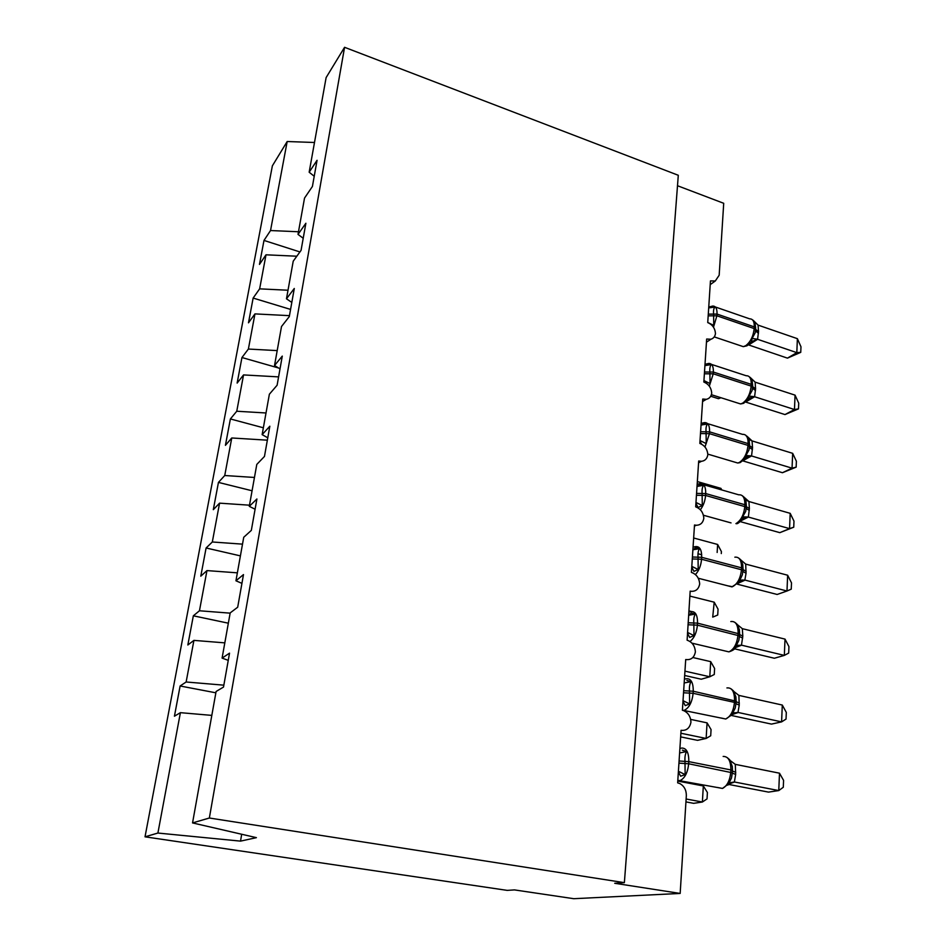 <?xml version="1.0" encoding="UTF-8"?>
<svg xmlns="http://www.w3.org/2000/svg" width="946" height="946" viewBox="0 0 946 946"><rect width="100%" height="100%" fill="white"/><g stroke="black" fill="none" stroke-linecap="round" stroke-linejoin="round"><path stroke-width="1.42" d="M298.487 231.758L270.532 230.54L287.182 141.522L272.377 165.822L145.022 836.82L507.186 890.375L514.435 889.902L573.749 898.7L680.162 893.438L614.723 883.28L624.372 882.653L678.294 175.282L344.569 47.3L326.122 77.584L309.165 172.219L317.064 160.288L312.417 186.468L304.529 198.081L298.014 234.407L305.877 223.256L301.065 250.371L293.225 261.179L286.472 298.794L294.289 288.483L289.299 316.579L281.506 326.524L274.529 365.499L282.286 356.098L277.107 385.235L269.374 394.222L262.137 434.628L269.835 426.22L264.466 456.445L256.792 464.427L249.283 506.347L256.91 498.991L251.329 530.387L243.737 537.269L235.944 580.785L243.489 574.589L237.694 607.214L230.185 612.902L222.085 658.097L229.535 653.154L223.504 687.08L216.102 691.479L192.546 822.925L209.35 818.018L344.569 47.3M677.502 185.735L723.714 203.295L719.173 275.227L715.294 280.986L710.458 280.891L707.738 322.574C712.468 324.644 715.046 328.309 715.472 333.571C715.01 336.54 713.497 338.42 710.931 339.236L706.662 339.035L703.848 382.042C708.66 384.064 711.286 387.777 711.711 393.193C711.156 396.599 709.358 398.644 706.319 399.318L702.736 399.035L699.839 443.438C704.735 445.4 707.395 449.173 707.833 454.742C707.147 458.668 705.018 460.868 701.424 461.305L698.692 460.986L695.688 506.855C700.679 508.759 703.386 512.578 703.812 518.313C702.984 522.842 700.466 525.16 696.268 525.267L694.506 524.995L691.408 572.389C696.481 574.222 699.236 578.089 699.673 584.001C698.645 589.216 695.7 591.64 690.864 591.274L690.178 591.132L687.115 640.194C692.212 642.003 694.967 645.917 695.381 651.936C694.21 657.671 690.982 660.202 685.708 659.539L682.397 710.257L683.686 710.647C688.239 712.776 690.651 716.63 690.947 722.2C689.74 728.16 686.453 730.868 681.085 730.324L677.655 782.827L680.079 783.678C684.301 786.232 686.394 790.229 686.335 795.692L680.162 893.438M215.865 692.815L180.118 685.992L186.137 681.995L223.847 685.164M228.246 660.355L222.085 658.097M228.341 623.189L193.339 615.811L199.452 610.773L230.138 613.15M241.928 583.363L235.944 580.785M240.402 555.881L206.098 547.982L212.318 541.987L242.507 544.139M255.089 509.22L249.283 506.347M252.074 490.773L218.443 482.401L224.746 475.519L254.462 477.458M267.777 437.785L262.137 434.628M263.366 427.781L230.386 418.948L236.76 411.238L266.015 412.976M280.016 368.893L274.529 365.499M278.562 367.994L241.951 357.529L248.384 349.05L277.19 350.599M291.817 302.436L286.472 298.794M290.576 309.413L253.138 298.061L259.642 288.849L288.01 290.233M303.217 238.262L298.014 234.407M270.532 230.54L263.993 240.426L259.476 264.407L266.003 254.805L296.819 256.212M299.929 251.943L263.993 240.426M314.226 176.275L309.165 172.219M145.022 836.82L157.899 833.048L180.402 712.669L174.431 716.205L180.118 685.992M180.402 712.669L211.821 715.389M186.137 681.995L193.918 640.383L187.84 644.995L193.339 615.811M193.918 640.383L224.817 642.866M199.452 610.773L206.961 570.592L200.789 576.185L206.098 547.982M206.961 570.592L237.363 572.838M212.318 541.987L219.567 503.154L213.311 509.669L218.443 482.401M219.567 503.154L249.496 505.188M224.746 475.519L231.758 437.974L225.42 445.341L230.386 418.948M231.758 437.974L267.351 440.174M236.76 411.238L243.548 374.923L237.139 383.083L241.951 357.529M243.548 374.923L278.597 376.886M248.384 349.05L254.959 313.895L248.491 322.811L253.138 298.061M254.959 313.895L289.464 315.657M259.642 288.849L266.003 254.805M287.182 141.522L314.486 142.491M157.899 833.048L240.532 841.124L256.401 837.648L192.546 822.925M209.35 818.018L624.372 882.653M240.532 841.124L241.679 834.254M720.391 397.545L718.44 398.692L710.706 396.244M718.44 398.692L720.982 397.734M710.115 307.746L711.061 306.729L714.916 307.012C713.745 308.337 713.296 310.643 713.591 313.93L713.745 325.4L708.258 322.704M800.754 352.35L796.816 352.633L797.383 338.668L800.978 346.792L800.754 352.35L787.45 358.132L796.816 352.633L757.58 339.295L751.455 341.66L752.117 338.42L755.192 332.826L755.558 329.929L754.198 328.581L716.902 315.787L713.485 327.221M787.45 358.132L748.428 344.876M757.545 339.354L748.582 344.971M797.383 338.668L758.077 325.117L758.526 331.573L757.58 339.295M755.665 328.073L755.05 323.26L752.389 319.748M709.725 307.793L714.916 307.012M752.117 338.42L757.344 339.224M753.087 320.197L758.077 325.117M706.154 365.44L707.336 364.198L711.25 364.612C710.044 366.067 709.595 368.491 709.878 371.884L710.044 383.579L704.463 380.836M798.483 408.885L794.463 409.523L795.066 395.144L798.72 403.162L798.483 408.885L784.991 414.573L794.463 409.523L754.601 396.741L749.551 397.97L748.381 399.2L749.043 396.078L752.141 390.497L752.555 387.375L751.159 386.098L713.249 373.812L709.323 386.157M784.991 414.573L745.685 402.062M754.565 396.788L746.027 401.778M795.066 395.144L755.121 382.137L755.57 388.771L754.601 396.741M752.649 385.471L752.141 380.812L749.185 376.674M705.491 365.499L711.25 364.612M749.043 396.078L754.364 396.67M750.048 377.288L755.121 382.137M702.05 424.943L703.505 423.477L707.466 424.033C706.236 425.617 705.763 428.16 706.059 431.66L706.224 443.603L700.548 440.812M745.212 458.538L745.886 455.523L748.984 449.989L749.445 446.595L748.026 445.4L709.476 433.67L704.959 446.985M782.448 472.716L792.05 468.164L792.665 453.335L796.39 461.246L796.154 467.147L782.448 472.716L742.977 460.927M796.154 467.147L792.05 468.164L751.538 455.96L743.698 460.276M792.665 453.335L752.07 440.907L752.531 447.73L751.538 455.96M749.539 444.655L749.126 440.127L745.862 435.326M701.092 425.002L707.466 424.033M745.886 455.523L751.29 455.889M746.914 436.153L752.07 440.907M697.793 486.362L699.543 484.648L703.564 485.345C702.31 487.072 701.826 489.744 702.109 493.363L702.275 505.542L698.065 507.494L695.925 503.284M741.948 519.756L742.504 518.976C739.63 522.322 737.632 523.895 736.544 523.706L735.929 523.623C740.907 520.619 743.863 514.955 744.798 506.595L746.24 507.695L745.732 511.325M793.741 527.206L789.567 528.625L790.194 513.335L793.978 521.128L793.741 527.206L779.835 532.657L789.567 528.625L748.369 517.06L744.999 517.403L742.504 518.964L742.61 516.859L745.72 511.384M779.835 532.657L740.233 521.613M748.333 517.095L741.156 520.678M790.194 513.335L748.925 501.522L749.386 508.546L748.369 517.06M746.347 505.708L745.992 501.297L743.686 496.863L748.925 501.522M702.275 505.542L696.516 502.716M697.025 486.41L703.564 485.345M742.61 516.859L748.132 516.989M693.371 549.768L695.452 547.793L699.532 548.656C698.243 550.537 697.746 553.339 698.042 557.076L698.195 569.516L693.926 571.384L691.751 567.162M738.625 582.854L742.338 574.861L742.929 570.769L741.463 569.752L701.565 559.252C700.974 565.649 698.928 570.757 695.428 574.565M787.64 575.227L791.506 582.878L791.246 589.157L786.989 591.014L787.64 575.227L745.685 564.088L746.051 573.229L744.857 580.052L786.989 591.014L777.139 594.466L737.419 584.214M738.779 582.653L743.13 580.123L745.07 580.146L738.448 583.091M742.752 564.466L740.576 559.665M698.195 569.516L692.342 566.642M692.886 549.792L699.532 548.656M739.24 580.17L744.857 580.052M740.34 559.535L745.685 564.088M720.864 489.673L720.947 488.373L697.344 481.573M721.751 489.933L720.947 488.373M717.151 552.464L717.624 544.458L693.655 538.002M701.707 554.746L698.172 553.812M717.624 544.458L721.408 551.565L721.29 553.564M712.716 617.111L714.206 602.188L689.859 596.098M691.431 611.506L688.889 610.88M714.206 602.188L718.061 609.177L717.718 615.018L713.331 616.887M688.783 615.278L691.23 613.02L695.357 614.049C694.045 616.094 693.536 619.039 693.832 622.894L693.986 635.606L689.646 637.391L687.435 633.158M735.101 648.152L738.838 640.347L739.512 635.889L697.415 625.164C696.634 632.708 694.175 638.16 690.012 641.494M785.014 639.106L788.94 646.603L788.68 653.083L784.34 655.389L785.014 639.106L742.338 628.676L742.799 636.114L741.475 645.16L784.34 655.389L774.36 658.25L734.534 648.814M741.534 645.172L735.55 647.584M739.394 629.646L737.088 624.23L735.148 622.551M693.986 635.606L688.038 632.673M688.605 615.278L695.357 614.049M735.763 645.562L741.475 645.16M736.899 624.242L742.338 628.676M684.668 675.479L701.258 679.216L709.796 676.768L710.683 661.632L692.827 657.505M710.683 661.632L714.608 668.479L714.265 674.498L709.796 676.768L684.951 671.152M686.867 680.422L691.053 681.64C689.717 683.852 689.185 686.95 689.48 690.935L689.634 703.93L685.235 705.633L682.977 701.388M782.295 705.054L786.303 712.397L786.031 719.09L781.597 721.881L782.295 705.054L738.873 695.393L739.24 705.113L737.986 712.433L781.597 721.881L771.487 724.104L731.565 715.507L735.243 707.975L735.988 703.185L734.451 702.381L693.122 693.3C692.141 702.038 689.267 707.667 684.502 710.198L683.249 710.493M738.258 712.48L732.429 714.277M735.905 696.977L733.469 690.899L731.293 689.007M689.634 703.93L683.698 700.998M684.183 682.965L691.053 681.64M732.169 713.118L737.986 712.433M733.339 691.077L738.873 695.393M680.659 736.887L697.521 740.34L706.142 738.448L707.064 722.862L690.663 719.398M707.064 722.862L711.061 729.567L710.706 735.775L706.142 738.448L680.895 733.245M682.35 750.131L686.607 751.538C685.223 753.927 684.691 757.178 684.987 761.305L685.141 774.597L680.659 776.205L678.365 771.948M727.888 785.156L731.471 778.05L732.299 772.787L688.676 763.777C687.766 772.303 685.034 777.849 680.481 780.403L677.785 780.71M779.492 773.189L783.572 780.355L783.3 787.261L778.771 790.572L779.492 773.189L735.302 764.356L735.657 774.372L734.392 781.975L778.771 790.572L768.519 792.109L728.503 784.4M728.716 784.057L734.604 782.035L728.763 783.312M732.299 766.556L729.721 759.792L727.297 757.64M685.141 774.597L679.394 771.747M679.606 752.969L686.607 751.538M728.444 782.969L734.392 781.975M729.662 760.182L735.302 764.356M685.945 801.901L693.655 803.331L702.381 802.019L703.327 785.949L677.762 781.077M703.327 785.949L707.407 792.512L707.029 798.897L702.381 802.019L686.122 799.003M708.176 315.846L716.902 315.787L717.021 314.072L708.282 314.131M740.47 345.704L743.296 346.65L745.685 345.728C750.485 342.014 753.323 336.291 754.198 328.581L754.293 326.878C754.388 321.51 752.862 318.837 749.705 318.861L715.33 306.977M708.743 307.036L712.693 306.066C715.732 305.984 717.174 308.656 717.021 314.072L754.293 326.878L755.618 328.357M750.935 342.346L746.997 345.798L743.296 346.65L714.242 336.894M755.487 330.911L758.444 333.264M755.594 329.303L758.526 331.573M704.392 373.788L713.249 373.812L713.367 372.05L704.498 372.026M737.407 402.937L740.552 403.942L742.539 403.221C747.387 399.72 750.261 394.009 751.159 386.098L751.254 384.348C751.337 378.495 749.646 375.621 746.193 375.739L711.534 364.411M705.007 364.305L708.578 363.453C711.924 363.276 713.509 366.149 713.367 372.05L751.254 384.348L752.614 385.732M704.463 382.267L703.883 381.486M752.472 388.298L755.487 390.509M752.59 386.618L755.57 388.771M700.478 433.564L709.476 433.67L709.595 431.849L700.596 431.743M734.262 461.979L737.75 463.02L739.287 462.488C744.195 459.224 747.115 453.536 748.026 445.4L748.12 443.603C748.18 437.218 746.323 434.143 742.539 434.368L707.596 423.631M701.152 423.359L704.321 422.625C707.975 422.342 709.725 425.416 709.595 431.849L748.12 443.603L749.504 444.892M701.601 444.182L699.969 441.415M751.502 456.007L747.151 456.752L745.472 458.195M749.374 447.458L752.437 449.527M749.492 445.708L752.531 447.73M747.647 438.53L752.094 441.002M696.445 495.255L705.586 495.456C705.101 501.025 703.351 505.791 700.347 509.752M697.167 484.281L699.91 483.654C703.895 483.252 705.822 486.563 705.704 493.576L705.586 495.456L744.798 506.595L744.892 504.726C744.928 497.785 742.882 494.474 738.767 494.817L703.517 484.695M746.299 505.933L744.892 504.726L705.704 493.576L696.575 493.374M731.033 522.902L703.41 515.239M741.912 519.78L745.271 517.687L742.338 519.236M746.181 508.499L749.291 510.402M746.288 506.678L749.386 508.546M744.254 498.885L748.948 501.617M692.283 558.944L701.565 559.252L701.684 557.312L692.413 557.005M727.734 585.811L732.464 586.709C737.502 584.001 740.505 578.349 741.463 569.752L741.558 567.837C741.558 560.257 739.323 556.709 734.853 557.182M693.051 547.155L695.345 546.646C699.673 546.102 701.778 549.661 701.684 557.312L741.558 567.837L743 568.924M698.266 578.243L731.932 586.887L739.228 582.038C741.215 580.241 742.515 579.602 743.13 580.135L739.015 582.346M742.882 571.479L746.051 573.229M742.988 569.587L746.146 571.313M687.979 624.762L697.415 625.164L697.533 623.154L688.109 622.752M724.34 650.801L728.893 651.865C733.99 649.441 737.029 643.812 738.01 634.991L738.117 632.992C738.069 624.738 735.633 620.919 730.809 621.557M688.806 612.086L690.627 611.684C695.298 610.998 697.604 614.817 697.533 623.154L739.583 633.974M691.975 643.162L728.893 651.865C732.748 650.623 735.054 649.074 735.834 647.194L738.365 645.184M735.586 647.537L741.487 645.231L735.728 647.348M739.476 636.528L742.693 638.089M739.583 634.565L742.799 636.114M683.532 692.779L693.122 693.3L693.252 691.23L683.674 690.71M720.876 717.967L725.748 719.007C730.643 716.56 733.552 711.014 734.451 702.381L734.557 700.336C734.498 691.561 731.956 687.423 726.918 687.931M686.027 678.779C690.887 678.211 693.3 682.362 693.252 691.23L736.059 701.187M738.211 712.515L732.322 714.526L734.321 712.728M735.953 703.718L739.24 705.113M736.059 701.684L739.346 703.067M678.944 763.138L688.676 763.777L688.806 761.636L679.074 760.986M717.328 787.45L722.496 788.432C727.178 785.949 729.934 780.485 730.773 772.066L730.88 769.938C730.832 760.832 728.254 756.327 723.158 756.445M681.522 748.061C686.453 747.896 688.877 752.413 688.806 761.636L730.88 769.938L732.441 770.623L732.31 772.622M732.31 773.189L735.657 774.372M732.417 771.073L735.763 772.267M715.294 280.986L710.21 284.64M710.931 339.236L706.449 342.18M706.319 399.318L702.571 401.542M701.424 461.305L698.562 462.819M696.268 525.267L694.435 526.118M690.864 591.274L690.154 591.557M755.168 332.909L755.558 329.929M755.57 329.776L755.653 328.238M711.38 394.695L740.552 403.942L743.651 403.303L749.551 397.97M752.117 390.58L752.555 387.375M752.555 387.221L752.638 385.625M748.002 399.697L749.563 397.97M707.809 454.115L737.75 463.02L740.162 462.582L744.987 458.822M748.96 450.071L749.445 446.595M749.445 446.465L749.539 444.797M745.696 511.467L746.24 507.695M743.958 497.099L742.421 495.81M746.24 507.576L746.335 505.838M742.326 574.849L742.929 570.769M743.036 568.735L742.74 564.419M740.505 559.583L738.85 558.187M742.941 570.651L743.036 568.842M738.838 640.336L739.512 635.889M739.618 633.808L739.382 629.587M739.524 635.795L739.618 633.903M682.397 710.174L725.748 719.007L732.31 714.537M735.219 708.034L735.988 703.185M736.094 701.045L735.893 696.895M735.988 703.103L736.094 701.128M684.431 679.157L685.744 678.873M677.809 780.367L722.496 788.432L730.312 782.567M731.554 777.73L732.334 772.74M732.452 770.552L732.287 766.473M732.334 772.681L732.441 770.623M679.89 748.487L680.706 748.31"/></g></svg>
